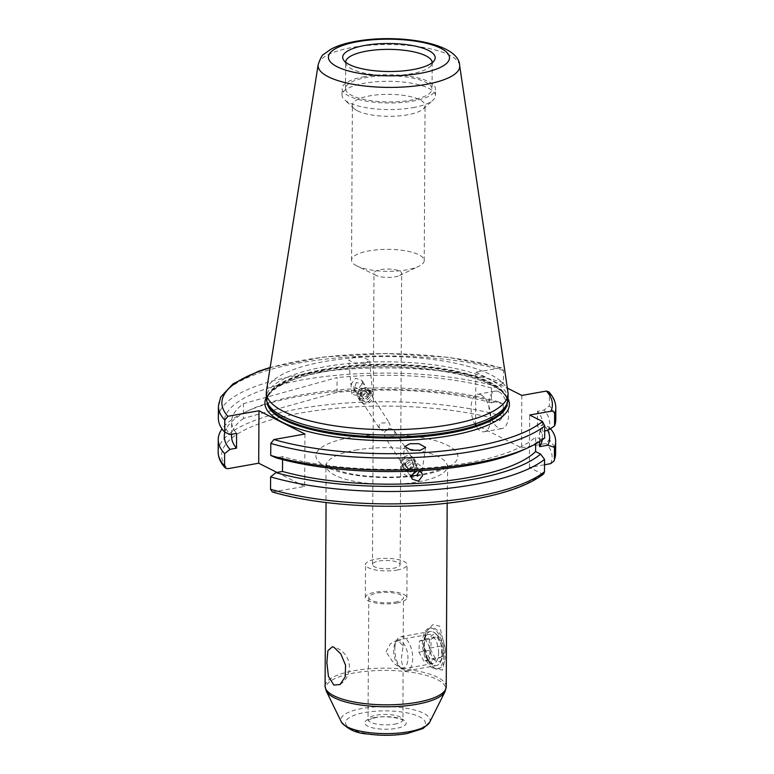 <?xml version="1.0" encoding="UTF-8"?>
<svg xmlns="http://www.w3.org/2000/svg" width="774" height="774" viewBox="0 0 774 774"><rect width="100%" height="100%" fill="white"/><g stroke="black" fill="none" stroke-linecap="round" stroke-linejoin="round"><path stroke-width="0.58" stroke-dasharray="3.87 2.9" d="M429.212 643.358A13.845 6.84 79.9 0 1 438.171 636.102A13.845 6.84 79.9 0 1 443.473 652.646A13.845 6.84 79.9 0 1 442.167 658.539A13.845 6.84 79.9 0 1 433.856 659.196A13.845 6.84 79.9 0 1 429.212 643.358M442.293 654.33A17.309 8.543 -100.1 0 0 435.665 633.654A17.309 8.543 -100.1 0 0 430.344 631.487A17.309 8.543 -100.1 0 0 424.471 642.72A17.309 8.543 -100.1 0 0 436.41 665.563A17.309 8.543 -100.1 0 0 440.658 661.693A17.309 8.543 -100.1 0 0 442.293 654.33M407.917 658.974A13.845 6.84 -100.1 0 0 403.273 643.136A13.845 6.84 -100.1 0 0 394.972 643.794A13.845 6.84 -100.1 0 0 393.666 649.686A13.845 6.84 -100.1 0 0 398.968 666.221A13.845 6.84 -100.1 0 0 407.917 658.974M394.846 647.993A17.309 8.543 79.9 0 1 396.482 640.63A17.309 8.543 79.9 0 1 400.719 636.76A17.309 8.543 79.9 0 1 412.668 659.603A17.309 8.543 79.9 0 1 406.785 670.835A17.309 8.543 79.9 0 1 401.474 668.668A17.309 8.543 79.9 0 1 394.846 647.993M441.412 657.058L435.801 659.148L430.721 650.092L431.273 638.947L436.884 636.857L441.964 645.913L441.412 657.058L429.57 659.167L423.949 661.257L435.801 659.148M423.949 661.257L418.869 652.201L419.421 641.056L425.032 638.966L430.112 648.022L429.57 659.167M430.112 648.022L441.964 645.913M425.032 638.966L436.884 636.857M419.421 641.056L431.273 638.947M418.869 652.201L430.721 650.092M379.831 429.154C384.543 432.385 387.987 431.224 390.173 425.671L389.293 422.768L379.86 423.068L378.97 426.281L379.831 429.154L356.891 393.743L357.075 392.486L359.02 391.083C361.129 388.296 363.712 387.6 366.77 388.993L368.472 390.609L389.293 422.768M380.663 269.623A13.845 4.189 -179.7 0 1 399.674 271.132A13.845 4.189 -179.7 0 1 401.667 273.309A13.845 4.189 -179.7 0 1 399.558 275.515A13.845 4.189 -179.7 0 1 394.972 276.86A13.845 4.189 -179.7 0 1 376.058 275.389A13.845 4.189 -179.7 0 1 375.971 275.351A13.845 4.189 -179.7 0 1 373.977 273.164A13.845 4.189 -179.7 0 1 380.663 269.623M394.169 430.315L395.04 433.179L394.14 436.401L384.707 436.7L383.827 433.798C386.013 428.245 389.457 427.084 394.169 430.315L415.019 462.494C412.939 460.046 410.355 459.669 407.279 461.362L405.595 463.016L405.721 467.593L407.521 471.937L411.439 475.391M379.144 561.015A13.845 4.189 -179.7 0 1 393.105 561.024A13.845 4.189 -179.7 0 1 400.139 564.71A13.845 4.189 -179.7 0 1 393.453 568.261A13.845 4.189 -179.7 0 1 379.483 568.251A13.845 4.189 -179.7 0 1 372.449 564.565A13.845 4.189 -179.7 0 1 379.144 561.015M442.157 653.082A17.309 8.543 -100.1 0 0 435.985 634.187A17.309 8.543 -100.1 0 0 425.942 635.386A17.309 8.543 -100.1 0 0 424.268 644.026A17.309 8.543 -100.1 0 0 430.924 663.424A17.309 8.543 -100.1 0 0 442.157 653.082M438.597 652.801A14.706 7.266 -100.1 0 0 428.409 634.467A14.706 7.266 -100.1 0 0 424.81 637.757A14.706 7.266 -100.1 0 0 423.388 645.11A14.706 7.266 -100.1 0 0 429.048 661.596A14.706 7.266 -100.1 0 0 433.566 663.434A14.706 7.266 -100.1 0 0 438.597 652.801M445.147 648.902A20.763 10.255 -100.1 0 0 431.06 627.849A20.763 10.255 -100.1 0 0 425.961 632.493A20.763 10.255 -100.1 0 0 424.287 638.347L426.319 631.739L432.618 624.734L439.7 626.147L445.147 648.902L445.098 658.239L442.496 670.139L434.253 668.388L424.239 647.683L424.287 638.347M443.947 653.991A20.763 10.255 -100.1 0 0 429.57 628.111A20.763 10.255 -100.1 0 0 422.478 643.126A20.763 10.255 -100.1 0 0 436.855 668.997A20.763 10.255 -100.1 0 0 443.947 653.991M397.023 570.07A20.763 6.289 0.3 0 0 407.056 564.749A20.763 6.289 0.3 0 0 396.511 559.215A20.763 6.289 0.3 0 0 375.564 559.205A20.763 6.289 0.3 0 0 365.531 564.527A20.763 6.289 0.3 0 0 376.077 570.061A20.763 6.289 0.3 0 0 397.023 570.07M396.859 603.052A20.763 6.289 0.3 0 0 406.882 597.731A20.763 6.289 0.3 0 0 396.346 592.197A20.763 6.289 0.3 0 0 375.39 592.187A20.763 6.289 0.3 0 0 365.357 597.518A20.763 6.289 0.3 0 0 375.903 603.043A20.763 6.289 0.3 0 0 396.859 603.052M386.013 651.756L390.309 643.862L397.381 639.992L403.177 645.971L401.213 659.448L403.061 668.194L402.538 668.959L394.005 663.695L386.013 651.756M395.069 602.153A17.309 5.234 0.3 0 0 403.428 597.712A17.309 5.234 0.3 0 0 394.634 593.107A17.309 5.234 0.3 0 0 377.18 593.097A17.309 5.234 0.3 0 0 368.821 597.528A17.309 5.234 0.3 0 0 377.606 602.143A17.309 5.234 0.3 0 0 395.069 602.153M498.785 391.712A19.031 9.404 79.9 0 1 508.392 411.545A19.031 9.404 79.9 0 1 502.026 428.593A19.031 9.404 79.9 0 1 498.601 427.993A19.031 9.404 79.9 0 1 488.994 408.159A19.031 9.404 79.9 0 1 495.36 391.112A19.031 9.404 79.9 0 1 498.785 391.712M481.012 394.875A19.031 9.404 79.9 0 1 490.619 414.709A19.031 9.404 79.9 0 1 484.253 431.757A19.031 9.404 79.9 0 1 480.818 431.157A19.031 9.404 79.9 0 1 471.221 411.323A19.031 9.404 79.9 0 1 477.577 394.276A19.031 9.404 79.9 0 1 481.012 394.875M411.362 476.01L408.914 474.075L408.324 471.618C409.785 468.251 412.948 466.993 417.825 467.835L419.16 468.899L419.527 471.008M405.595 463.016A10.381 7.576 8.5 0 0 401.551 467.989A10.381 7.576 8.5 0 0 405.953 475.381A10.381 7.576 8.5 0 0 416.509 476.62A10.381 7.576 8.5 0 0 422.091 471.047A10.381 7.576 8.5 0 0 415.019 462.494L416.925 466.983L417.157 470.873M415.193 470.969L418.84 470.776M364.37 363.616L355.74 363.712L348.658 360.249L353.834 357.133L362.455 357.037L369.537 360.5L364.37 363.616M356.233 382.511L354.473 388.461L355.498 391.596L357.249 393.279C362.184 394.837 364.989 393.028 365.676 387.842L364.428 384.359L356.233 382.511M356.891 393.743L363.277 394.314L368.289 391.867L368.443 390.57A10.381 2.129 -5.4 0 1 372.507 391.857A10.381 2.129 -5.4 0 1 357.424 395.166A10.381 2.129 -5.4 0 1 351.831 393.811A10.381 2.129 -5.4 0 1 359.02 391.083M362.648 383.169L361.835 380.363L355.537 378.293L351.444 383.778L352.247 386.565L358.517 388.596L362.648 383.169M412.9 107.654A46.721 14.145 0.3 0 0 433.034 100.156A46.721 14.145 0.3 0 0 435.472 95.686A46.721 14.145 0.3 0 0 428.748 88.323A46.721 14.145 0.3 0 0 364.602 83.215A46.721 14.145 0.3 0 0 342.031 95.192A46.721 14.145 0.3 0 0 344.43 99.701A46.721 14.145 0.3 0 0 348.755 102.555A46.721 14.145 0.3 0 0 412.9 107.654M357.588 110.866A36.339 11 0.3 0 0 392.66 116.284A36.339 11 0.3 0 0 423.136 109.008A36.339 11 0.3 0 0 425.042 105.525A36.339 11 0.3 0 0 419.808 99.798A36.339 11 0.3 0 0 378.979 94.689A36.339 11 0.3 0 0 352.363 105.138A36.339 11 0.3 0 0 354.221 108.641A36.339 11 0.3 0 0 357.588 110.866M356.775 265.898A36.339 11 0.3 0 0 357.007 266.014A36.339 11 0.3 0 0 418.705 266.333A36.339 11 0.3 0 0 424.229 260.548A36.339 11 0.3 0 0 418.995 254.82A36.339 11 0.3 0 0 378.167 249.712A36.339 11 0.3 0 0 351.551 260.17A36.339 11 0.3 0 0 356.775 265.898M345.668 62.239A43.257 13.09 0.3 0 0 346.384 64.629A43.257 13.09 0.3 0 0 411.284 73.772A43.257 13.09 0.3 0 0 431.437 65.074A43.257 13.09 0.3 0 0 432.182 62.694L432.047 89.068A43.257 13.09 0.3 0 0 410.075 77.545A43.257 13.09 0.3 0 0 366.431 77.526A43.257 13.09 0.3 0 0 345.523 88.613A43.257 13.09 0.3 0 0 367.495 100.136A43.257 13.09 0.3 0 0 411.149 100.156A43.257 13.09 0.3 0 0 432.047 89.068M364.641 76.616A46.721 14.145 0.3 0 0 342.069 88.594A46.721 14.145 0.3 0 0 365.792 101.046A46.721 14.145 0.3 0 0 412.939 101.065A46.721 14.145 0.3 0 0 435.51 89.087A46.721 14.145 0.3 0 0 411.778 76.636A46.721 14.145 0.3 0 0 364.641 76.616M508.034 399.026A120.87 36.581 0.3 0 0 446.656 366.837A120.87 36.581 0.3 0 0 324.693 366.779A120.87 36.581 0.3 0 0 266.295 397.768M507.938 392.06A120.87 36.581 0.3 0 0 324.722 361.506A120.87 36.581 0.3 0 0 266.469 390.793M304.946 434.03L304.675 486.469L272.371 491.945M497.943 401.658L503.284 404.018L503.216 416.393L500.12 420.234L475.565 424.607L475.846 372.159L501.629 367.844L503.458 370.543L503.39 382.588L498.021 386.855L491.509 388.016L491.432 402.809L497.943 401.658A162.695 49.246 0.3 0 0 302.876 394.576A162.695 49.246 0.3 0 0 251.24 409.33A162.695 49.246 0.3 0 0 224.847 432.231M503.284 404.018A168.713 51.065 0.3 0 0 299.741 396.317A168.713 51.065 0.3 0 0 246.2 411.623A168.713 51.065 0.3 0 0 222.041 428.873M282.549 459.582L282.568 456.65A155.39 47.03 0.3 0 0 467.351 462.978A155.39 47.03 0.3 0 0 535.676 436.759L535.637 443.918M521.811 395.427L521.541 447.875L475.565 424.607M521.541 447.875L546.096 443.502L549.182 439.651L549.25 427.277L543.919 424.916L537.408 426.077L537.485 411.284L543.996 410.123L549.366 405.857L549.424 393.811L548.698 391.789M543.735 473.852L542.197 473.93L529.406 467.457L544.528 464.768M304.675 486.469L276.937 472.44M491.432 402.809A155.39 47.03 0.3 0 0 337 392.36L243.413 418.444L243.491 403.641A155.39 47.03 0.3 0 0 231.649 421.52A155.39 47.03 0.3 0 0 236.592 433.392M243.413 418.444A155.39 47.03 0.3 0 0 231.571 436.313M337 392.36L337.077 377.557L243.491 403.641M491.509 388.016A155.39 47.03 0.3 0 0 337.077 377.557M475.846 372.159L507.357 388.113M503.39 382.588A168.713 51.065 0.3 0 0 320.707 371.752A168.713 51.065 0.3 0 0 218.345 418.134M498.021 386.855A162.695 49.246 0.3 0 0 302.953 379.782A162.695 49.246 0.3 0 0 230.081 434.553M522.769 450.129A162.695 49.246 0.3 0 0 540.658 439.274L535.676 436.759M544.673 437.987L540.658 439.274M282.568 456.65L276.057 457.811M555.771 419.905A168.713 51.065 0.3 0 0 549.366 405.857M547.924 430.402A162.695 49.246 0.3 0 0 543.996 410.123M539.623 441.548L539.671 431.873L544.712 430.983M539.671 431.873A155.39 47.03 0.3 0 0 542.429 423.146A155.39 47.03 0.3 0 0 537.485 411.284M542.216 439.806A155.39 47.03 0.3 0 0 542.351 437.949A155.39 47.03 0.3 0 0 537.408 426.077M547.769 430.431A162.695 49.246 0.3 0 0 543.919 424.916M550.488 428.68A168.713 51.065 0.3 0 0 549.25 427.277M529.406 467.457L529.677 415.009M424.239 647.683A20.763 10.255 -100.1 0 0 431.95 666.143A20.763 10.255 -100.1 0 0 438.336 668.736A20.763 10.255 -100.1 0 0 445.098 658.239M362.745 399.123A5.573 5.205 -32.9 0 1 358.391 393.182A5.573 5.205 -32.9 0 1 364.777 388.567A5.573 5.205 -32.9 0 1 369.14 394.517A5.573 5.205 -32.9 0 1 362.745 399.123M362.648 400.632A6.918 6.473 -32.9 0 1 358.333 390.647A6.918 6.473 -32.9 0 1 369.72 390.319A6.918 6.473 -32.9 0 1 362.648 400.632M364.67 403.757A6.918 6.473 -32.9 0 1 360.355 393.773A6.918 6.473 -32.9 0 1 371.743 393.434A6.918 6.473 -32.9 0 1 364.67 403.757M365.647 402.064A4.325 4.044 -32.9 0 1 362.261 397.449A4.325 4.044 -32.9 0 1 367.224 393.869A4.325 4.044 -32.9 0 1 370.601 398.484A4.325 4.044 -32.9 0 1 365.647 402.064M360.065 395.321L360.79 391.538L364.496 390.057L367.466 392.37L366.731 396.153L363.035 397.633L360.065 395.321L361.061 396.868L364.032 399.181L363.035 397.633M366.731 396.153L367.737 397.701L364.032 399.181M367.737 397.701L368.463 393.918L367.466 392.37M368.463 393.918L364.496 390.057M361.061 396.868L361.797 393.086L365.492 391.605M361.797 393.086L360.79 391.538M411.197 470.786A5.573 5.205 147.1 0 0 415.619 464.361A5.573 5.205 147.1 0 0 409.272 460.453A5.573 5.205 147.1 0 0 404.86 466.877A5.573 5.205 147.1 0 0 411.197 470.786M411.284 471.811A6.918 6.473 147.1 0 0 415.899 461.623A6.918 6.473 147.1 0 0 408.895 458.963A6.918 6.473 147.1 0 0 404.28 469.15A6.918 6.473 147.1 0 0 411.284 471.811M409.262 468.686A6.918 6.473 147.1 0 0 413.877 458.508A6.918 6.473 147.1 0 0 406.872 455.847A6.918 6.473 147.1 0 0 402.257 466.025A6.918 6.473 147.1 0 0 409.262 468.686M408.314 465.503A4.325 4.044 147.1 0 0 411.749 460.52A4.325 4.044 147.1 0 0 406.824 457.482A4.325 4.044 147.1 0 0 403.389 462.475A4.325 4.044 147.1 0 0 408.314 465.503M413.926 466.693L413.239 462.987L409.552 461.914L406.553 464.545L407.24 468.251L410.926 469.325L413.926 466.693L412.929 465.145L409.93 467.777L410.926 469.325M407.24 468.251L406.244 466.703L409.93 467.777M406.244 466.703L405.547 462.997L406.553 464.545M405.547 462.997L408.546 460.366L409.552 461.914M412.929 465.145L412.232 461.439L408.546 460.366M412.232 461.439L413.239 462.987M355.508 450.178A60.566 18.334 -179.7 0 1 416.615 450.197A60.566 18.334 -179.7 0 1 447.372 466.335A60.566 18.334 -179.7 0 1 418.115 481.854A60.566 18.334 -179.7 0 1 357.007 481.834A60.566 18.334 -179.7 0 1 326.251 465.696A60.566 18.334 -179.7 0 1 355.508 450.178M423.533 474.675A70.947 21.469 0.3 0 0 447.595 445.311A70.947 21.469 0.3 0 0 350.196 437.562A70.947 21.469 0.3 0 0 326.125 466.935A70.947 21.469 0.3 0 0 423.533 474.675M446.221 686.819A60.566 18.334 0.3 0 0 415.464 670.681A60.566 18.334 0.3 0 0 354.357 670.652A60.566 18.334 0.3 0 0 325.09 686.18M326.222 690.969A60.082 18.179 -179.7 0 1 354.589 672.877A60.082 18.179 -179.7 0 1 419.015 673.632A60.082 18.179 -179.7 0 1 445.05 691.588M406.118 733.413A39.948 12.094 -179.7 0 1 351.261 729.05A39.948 12.094 -179.7 0 1 364.815 712.515A39.948 12.094 -179.7 0 1 419.663 716.879A39.948 12.094 -179.7 0 1 406.118 733.413M429.638 722.336A44.66 13.516 0.3 0 0 410.288 708.984A44.66 13.516 0.3 0 0 362.396 708.423A44.66 13.516 0.3 0 0 341.305 721.881M394.43 724.193A17.309 5.234 0.3 0 0 402.79 719.752A17.309 5.234 0.3 0 0 393.995 715.147A17.309 5.234 0.3 0 0 376.541 715.137A17.309 5.234 0.3 0 0 368.182 719.578A17.309 5.234 0.3 0 0 376.967 724.183A17.309 5.234 0.3 0 0 394.43 724.193M374.732 717.527A20.763 6.289 0.3 0 0 367.689 726.128A20.763 6.289 0.3 0 0 396.201 728.392A20.763 6.289 0.3 0 0 403.244 719.801A20.763 6.289 0.3 0 0 374.732 717.527M508.034 398.755A122.253 37.007 0.3 0 0 323.948 371.694A122.253 37.007 0.3 0 0 266.304 397.488M507.289 403.148A120.173 36.378 0.3 0 0 507.318 402.325A120.173 36.378 0.3 0 0 446.298 370.311A120.173 36.378 0.3 0 0 325.032 370.262A120.173 36.378 0.3 0 0 266.972 401.067A120.173 36.378 0.3 0 0 267.001 401.89M507.164 403.573A120.173 36.378 0.3 0 0 507.328 401.745A120.173 36.378 0.3 0 0 446.298 369.74A120.173 36.378 0.3 0 0 325.032 369.682A120.173 36.378 0.3 0 0 266.972 400.487A120.173 36.378 0.3 0 0 267.117 402.316M325.003 369.159A120.251 36.397 0.3 0 0 267.33 403.08L266.972 401.067C267.533 396.114 269.052 391.151 285.316 383.024C295.358 378.38 308.362 374.626 324.325 371.762C397.275 357.665 508.025 374.742 507.318 402.325L506.951 404.328A120.251 36.397 0.3 0 0 450.739 370.02A120.251 36.397 0.3 0 0 325.003 369.159M459.64 65.355A70.811 21.43 0.3 0 0 352.305 47.456A70.811 21.43 0.3 0 0 318.182 64.61M273.599 492.003A165.249 50.02 0.3 0 0 472.275 499.346A165.249 50.02 0.3 0 0 542.197 473.93M500.12 420.234A165.249 50.02 0.3 0 0 301.454 412.89A165.249 50.02 0.3 0 0 227.633 468.734M550.585 463.684A165.249 50.02 0.3 0 0 546.096 443.502M500.401 367.795A165.249 50.02 0.3 0 0 270.107 367.805M503.458 370.543A168.713 51.065 0.3 0 0 320.775 359.707A168.713 51.065 0.3 0 0 218.413 406.089M503.216 416.393A168.713 51.065 0.3 0 0 320.533 405.557A168.713 51.065 0.3 0 0 218.171 451.939M555.829 407.859A168.713 51.065 0.3 0 0 549.424 393.811M555.587 453.709A168.713 51.065 0.3 0 0 549.182 439.651M438.171 636.102L435.665 633.654M394.972 643.794L396.482 640.63M400.719 636.76L430.344 631.487M406.785 670.835L436.41 665.563M398.968 666.221L401.474 668.668M442.167 658.539L440.658 661.693M340.057 684.516A20.763 20.763 0 0 0 332.385 646.745M400.139 564.71L401.667 273.309M447.178 503.158L447.72 464.826L443.966 467.564C439.187 470.205 431.757 472.469 421.666 474.356C398.387 478.68 365.164 477.781 344.459 472.363C323.909 466.509 325.68 462.968 325.912 464.187L326.057 502.529M424.81 637.757L425.942 635.386M431.06 627.849L429.57 628.111M406.882 597.731L407.056 564.749M368.821 597.528L367.998 720.255L375.361 717.643C387.368 714.847 405.005 719.597 402.964 720.439L403.061 668.194M403.177 645.971L403.428 597.712M397.381 639.992L428.409 634.467M484.253 431.757L502.026 428.593M422.091 471.047L425.613 447.411M421.753 472.895L419.16 468.899M351.831 393.811L348.658 360.249M364.428 384.359L361.835 380.363M423.136 109.008L433.034 100.156M424.229 260.548L425.042 105.525M399.558 275.515L418.705 266.333M376.058 275.389L357.007 266.014M345.523 88.613L345.668 62.23M342.031 95.192L342.069 88.594M346.384 64.629L343.463 59.83M251.24 409.33L246.2 411.623M407.521 471.937L384.707 436.7M231.581 434.282L231.649 421.52M501.629 367.844L447.885 357.259L385.423 353.486L323.213 357.056L270.165 367.476M542.351 437.949L542.429 423.146M431.437 65.074L434.408 60.314M435.472 95.686L435.51 89.087M351.551 260.17L352.363 105.138M354.221 108.641L344.43 99.701M355.498 391.596L352.247 386.565M372.507 391.857L369.537 360.5M412.165 479.106L408.914 474.075M401.551 467.989L404.744 446.55M477.577 394.276L495.36 391.112M402.538 668.959L433.566 663.434M365.357 597.518L365.531 564.527M431.95 666.143L434.253 668.388M425.961 632.493L426.319 631.739M438.336 668.736L436.855 668.997M429.048 661.596L430.924 663.424M372.449 564.565L373.977 273.164M360.123 400.961L358.101 397.836M371.743 393.434L369.72 390.319M413.877 458.508L415.899 461.623M402.257 466.025L404.28 469.15"/><path stroke-width="1.16" d="M333.865 685.096L340.057 684.516L345.233 676.795L345.562 665.214L340.87 654.04L334.068 647.345L332.385 646.745L327.886 650.721L326.86 662.563L328.437 676.428L333.865 685.096M409.91 443.734L418.928 443.696L425.613 447.411L420.446 450.216L411.429 450.255L404.744 446.55L409.91 443.734M419.527 471.008L416.712 475.304L411.362 476.01M418.84 470.776L421.753 472.895L422.556 475.691L418.473 481.176L412.165 479.106L411.352 476.3L415.193 470.969M432.182 62.694A43.257 13.09 0.3 0 0 432.182 62.684A43.257 13.09 0.3 0 0 410.22 51.161A43.257 13.09 0.3 0 0 366.566 51.142A43.257 13.09 0.3 0 0 345.668 62.23A43.257 13.09 0.3 0 0 345.668 62.239M318.182 64.61L266.469 390.793A120.87 36.581 0.3 0 0 266.324 392.486L266.295 397.768A120.87 36.581 0.3 0 0 266.72 400.884A120.87 36.581 0.3 0 0 449.636 430.015A120.87 36.581 0.3 0 0 507.58 402.141A120.87 36.581 0.3 0 0 508.034 399.026L508.063 393.753A120.87 36.581 0.3 0 0 507.938 392.06L459.64 65.355C458.905 42.967 398.852 33.534 355.788 41.341C345.804 43.083 337.532 45.685 330.972 49.159L323.929 54.17C322.313 54.712 320.397 58.185 318.182 64.61A70.811 21.43 0.3 0 0 352.634 84.211A70.811 21.43 0.3 0 0 425.507 84.492A70.811 21.43 0.3 0 0 459.64 65.355M266.324 392.486A120.87 36.581 0.3 0 0 327.702 424.684A120.87 36.581 0.3 0 0 449.665 424.733A120.87 36.581 0.3 0 0 508.063 393.753M365.038 45.405A46.256 14 0.3 0 0 343.463 59.83A46.256 14 0.3 0 0 412.861 69.602A46.256 14 0.3 0 0 434.408 60.314A46.256 14 0.3 0 0 415.328 46.13A46.256 14 0.3 0 0 365.038 45.405M272.371 491.945L270.542 489.255L270.61 476.871A168.713 51.065 0.3 0 0 474.143 484.572A168.713 51.065 0.3 0 0 544.557 459.408L544.49 471.782L543.735 473.852C529.271 485.037 505.664 493.57 472.904 499.453C411.013 510.869 324.79 507.667 272.371 491.945M224.847 432.231A162.695 49.246 0.3 0 0 230.004 449.346L224.634 453.612L224.576 465.987L225.302 468.009L227.633 468.734L258.7 463.21L258.98 410.762L227.904 416.296L224.818 420.137L224.75 432.182L230.081 434.553L236.592 433.392L236.515 448.185L230.004 449.346M222.041 428.873A168.713 51.065 0.3 0 0 218.229 439.564A168.713 51.065 0.3 0 0 224.634 453.612M270.61 476.871L275.979 472.604L282.491 471.453A155.39 47.03 0.3 0 0 467.273 477.781A155.39 47.03 0.3 0 0 535.598 451.552L540.581 454.077L544.557 459.408M282.491 471.453L282.549 459.582M527.81 447.846A168.713 51.065 0.3 0 1 474.259 463.152A168.713 51.065 0.3 0 1 270.726 455.451L276.057 457.811A162.695 49.246 0.3 0 0 471.134 464.893A162.695 49.246 0.3 0 0 522.769 450.129L527.81 447.846A168.713 51.065 0.3 0 0 544.673 437.987L544.732 425.942L542.468 421.482L529.677 415.009L550.856 411.246A165.249 50.02 0.3 0 0 546.367 391.054L521.811 395.427L507.357 388.113M270.726 455.451L270.784 443.405L273.88 439.555A165.249 50.02 0.3 0 0 472.546 446.898A165.249 50.02 0.3 0 0 542.468 421.482M411.439 475.391L417.157 470.873M544.528 464.768L550.585 463.684L554.136 460.917L554.387 459.717A168.713 51.065 0.3 0 0 555.587 453.709L555.655 441.325A168.713 51.065 0.3 0 0 550.488 428.68M276.937 472.44L258.7 463.21M231.581 434.282L231.571 436.313A155.39 47.03 0.3 0 0 236.515 448.185M258.98 410.762L304.946 434.03L273.88 439.555M270.165 367.476L258.381 371.317L233.216 383.73L220.696 397.043L218.413 406.089L218.345 418.134A168.713 51.065 0.3 0 0 224.75 432.182M535.637 443.918L535.598 451.552M275.979 472.604A162.695 49.246 0.3 0 0 540.581 454.077M544.712 430.983L547.924 430.402L554.561 425.913L554.629 413.867C554.213 411.758 552.955 410.888 550.856 411.246M554.629 413.867A168.713 51.065 0.3 0 0 555.829 407.859C555.751 402.103 553.371 396.752 548.698 391.789L546.367 391.054M554.561 425.913A168.713 51.065 0.3 0 0 555.771 419.905L555.829 407.859M555.655 441.325A168.713 51.065 0.3 0 1 554.445 447.343L547.847 445.205L539.594 446.675L539.623 441.548M539.594 446.675A155.39 47.03 0.3 0 0 542.216 439.806M547.847 445.205A162.695 49.246 0.3 0 0 547.769 430.431M554.445 447.343L554.387 459.717M429.638 722.336L423.049 728.528L407.047 733.578C394.285 735.706 381.195 735.861 367.795 734.023C356.359 733.326 347.526 729.272 341.305 721.881A44.66 13.516 0.3 0 0 408.566 731.788A44.66 13.516 0.3 0 0 429.638 722.336L445.05 691.588A60.082 18.179 -179.7 0 1 416.693 704.301A60.082 18.179 -179.7 0 1 326.222 690.969L325.09 686.18A60.566 18.334 0.3 0 0 355.847 702.318A60.566 18.334 0.3 0 0 416.963 702.337A60.566 18.334 0.3 0 0 446.221 686.819L447.178 503.158M266.304 397.488A122.253 37.007 0.3 0 0 319.13 434.098A122.253 37.007 0.3 0 0 450.323 435.656A122.253 37.007 0.3 0 0 508.034 398.755M267.001 401.89A120.173 36.378 0.3 0 0 449.259 433.13A120.173 36.378 0.3 0 0 507.289 403.148M267.117 402.316A120.173 36.378 0.3 0 0 449.268 432.55A120.173 36.378 0.3 0 0 507.164 403.573M266.72 400.884L267.33 403.08A120.251 36.397 0.3 0 0 449.307 432.056A120.251 36.397 0.3 0 0 506.951 404.328L507.58 402.141M420.243 73.337A60.536 18.324 0.3 0 0 440.774 48.278A60.536 18.324 0.3 0 0 357.665 41.67A60.536 18.324 0.3 0 0 337.125 66.728A60.536 18.324 0.3 0 0 420.243 73.337M270.542 489.255A168.713 51.065 0.3 0 0 474.085 496.956A168.713 51.065 0.3 0 0 544.49 471.782M270.784 443.405A168.713 51.065 0.3 0 0 474.327 451.107A168.713 51.065 0.3 0 0 544.732 425.942M270.107 367.805A165.249 50.02 0.3 0 0 227.904 416.296M218.413 406.089A168.713 51.065 0.3 0 0 224.818 420.137M225.302 468.009C220.629 463.046 218.249 457.686 218.171 451.939A168.713 51.065 0.3 0 0 224.576 465.987M341.305 721.881L326.222 690.969M325.09 686.18L326.057 502.529M218.171 451.939L218.229 439.564M554.136 460.917L555.587 453.709M446.221 686.819L445.05 691.588"/></g></svg>
